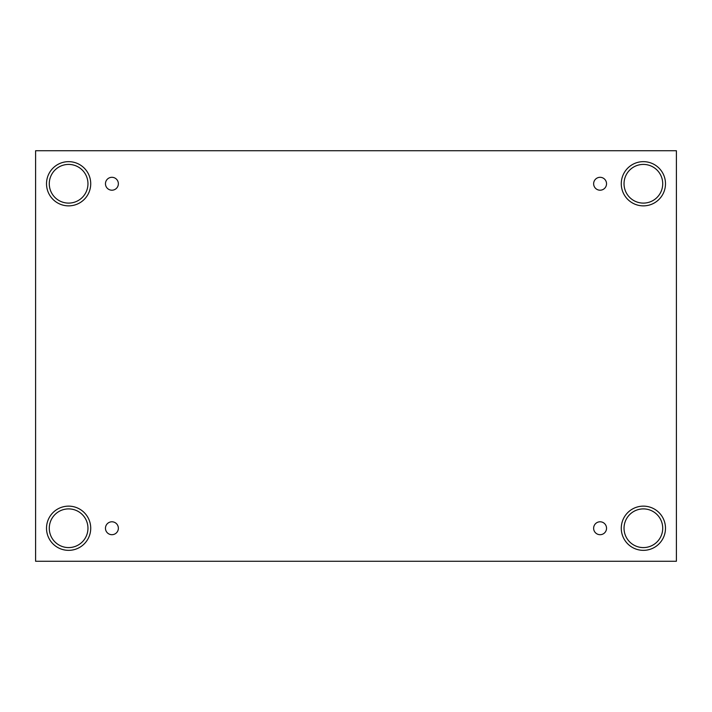 <?xml version="1.0" encoding="UTF-8"?>
<svg xmlns="http://www.w3.org/2000/svg" width="712" height="712" viewBox="0 0 712 712"><rect width="100%" height="100%" fill="white"/><g stroke="black" fill="none" stroke-linecap="round" stroke-linejoin="round"><path stroke-width="0.53" stroke-dasharray="3.56 2.67" d="M676.4 150.739L35.6 150.739L35.6 561.261L676.4 561.261L676.4 150.739M111.909 521.798A6.444 6.444 0 0 1 118.361 528.242A6.444 6.444 0 0 1 111.909 534.694A6.444 6.444 0 0 1 105.465 528.242A6.444 6.444 0 0 1 111.909 521.798M600.091 521.798A6.444 6.444 0 0 1 606.535 528.242A6.444 6.444 0 0 1 600.091 534.694A6.444 6.444 0 0 1 593.639 528.242A6.444 6.444 0 0 1 600.091 521.798M662.721 528.242A19.34 19.34 0 0 0 643.381 508.902A19.34 19.34 0 0 0 624.032 528.242A19.34 19.34 0 0 0 643.381 547.59A19.34 19.34 0 0 0 662.721 528.242M87.968 528.242A19.34 19.34 0 0 0 68.619 508.902A19.34 19.34 0 0 0 49.279 528.242A19.34 19.34 0 0 0 68.619 547.59A19.34 19.34 0 0 0 87.968 528.242M87.968 183.758A19.34 19.34 0 0 0 68.619 164.41A19.34 19.34 0 0 0 49.279 183.758A19.34 19.34 0 0 0 68.619 203.098A19.34 19.34 0 0 0 87.968 183.758M662.721 183.758A19.34 19.34 0 0 0 643.381 164.41A19.34 19.34 0 0 0 624.032 183.758A19.34 19.34 0 0 0 643.381 203.098A19.34 19.34 0 0 0 662.721 183.758M643.381 205.866A22.108 22.108 0 0 0 662.525 172.705A22.108 22.108 0 0 0 624.237 172.705A22.108 22.108 0 0 0 643.381 205.866M68.619 205.866A22.108 22.108 0 0 0 87.763 172.705A22.108 22.108 0 0 0 49.475 172.705A22.108 22.108 0 0 0 68.619 205.866M68.619 550.349A22.108 22.108 0 0 0 87.763 517.188A22.108 22.108 0 0 0 49.475 517.188A22.108 22.108 0 0 0 68.619 550.349M643.381 550.349A22.108 22.108 0 0 0 662.525 517.188A22.108 22.108 0 0 0 624.237 517.188A22.108 22.108 0 0 0 643.381 550.349M111.909 190.202A6.444 6.444 0 0 1 105.465 183.758A6.444 6.444 0 0 1 111.909 177.306A6.444 6.444 0 0 1 118.361 183.758A6.444 6.444 0 0 1 111.909 190.202M600.091 190.202A6.444 6.444 0 0 1 593.639 183.758A6.444 6.444 0 0 1 600.091 177.306A6.444 6.444 0 0 1 606.535 183.758A6.444 6.444 0 0 1 600.091 190.202"/><path stroke-width="1.07" d="M676.4 150.739L35.6 150.739L35.6 561.261L676.4 561.261L676.4 150.739M111.909 534.694A6.444 6.444 0 0 1 106.328 525.02A6.444 6.444 0 0 1 117.498 525.02A6.444 6.444 0 0 1 111.909 534.694M600.091 534.694A6.444 6.444 0 0 1 594.502 525.02A6.444 6.444 0 0 1 605.672 525.02A6.444 6.444 0 0 1 600.091 534.694M600.091 190.202A6.444 6.444 0 0 1 594.502 180.536A6.444 6.444 0 0 1 605.672 180.536A6.444 6.444 0 0 1 600.091 190.202M111.909 190.202A6.444 6.444 0 0 1 106.328 180.536A6.444 6.444 0 0 1 117.498 180.536A6.444 6.444 0 0 1 111.909 190.202M643.381 550.349A22.108 22.108 0 0 1 624.237 517.188A22.108 22.108 0 0 1 662.525 517.188A22.108 22.108 0 0 1 643.381 550.349M68.619 550.349A22.108 22.108 0 0 1 49.475 517.188A22.108 22.108 0 0 1 87.763 517.188A22.108 22.108 0 0 1 68.619 550.349M68.619 205.866A22.108 22.108 0 0 1 49.475 172.705A22.108 22.108 0 0 1 87.763 172.705A22.108 22.108 0 0 1 68.619 205.866M643.381 205.866A22.108 22.108 0 0 1 624.237 172.705A22.108 22.108 0 0 1 662.525 172.705A22.108 22.108 0 0 1 643.381 205.866M624.032 183.758A19.34 19.34 0 0 1 653.046 167.008A19.34 19.34 0 0 1 653.046 200.508A19.34 19.34 0 0 1 624.032 183.758M49.279 183.758A19.34 19.34 0 0 1 78.293 167.008A19.34 19.34 0 0 1 78.293 200.508A19.34 19.34 0 0 1 49.279 183.758M49.279 528.242A19.34 19.34 0 0 1 78.293 511.492A19.34 19.34 0 0 1 78.293 544.991A19.34 19.34 0 0 1 49.279 528.242M624.032 528.242A19.34 19.34 0 0 1 653.046 511.492A19.34 19.34 0 0 1 653.046 544.991A19.34 19.34 0 0 1 624.032 528.242"/></g></svg>
